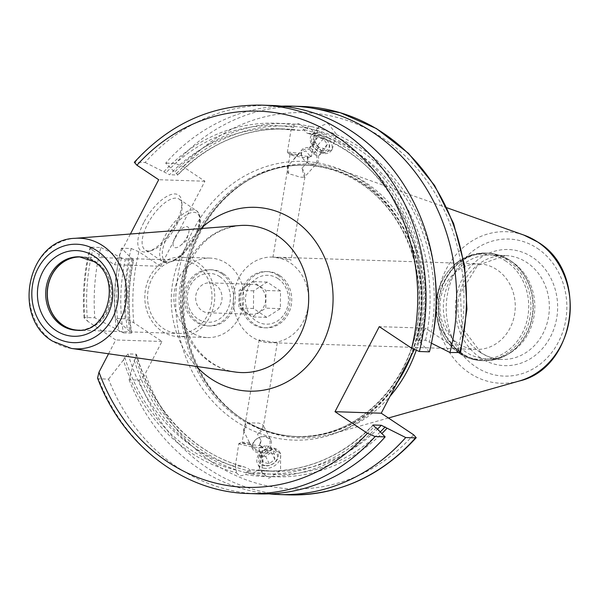<?xml version="1.0" encoding="UTF-8"?>
<svg xmlns="http://www.w3.org/2000/svg" width="600" height="600" viewBox="0 0 600 600"><rect width="100%" height="100%" fill="white"/><g stroke="black" fill="none" stroke-linecap="round" stroke-linejoin="round"><path stroke-width="0.45" stroke-dasharray="3 2.25" d="M108.555 353.782L115.748 339.968L87.57 321.195A188.197 165.547 91.9 0 1 92.67 250.26L114.42 264.75L130.417 234.022M414.263 349.74L425.498 328.163L379.275 326.647M429.428 351.84L420.45 342.803L418.537 341.528L417.577 339.968L417.18 340.132C438.877 251.317 385.808 151.913 307.185 133.245L303.39 129.435L303.788 127.042A176.715 155.445 91.9 0 1 420.45 342.803M431.423 343.192L425.572 340.23L417.577 339.968A171.225 150.623 91.9 0 0 307.582 133.335L307.185 133.245M460.567 352.515L457.882 349.74L425.498 328.163M92.67 250.26L89.992 247.485L90.795 247.17L100.86 247.5A194.31 170.925 -88.1 0 0 94.808 317.798L84.742 317.468L84.037 317.873L87.57 321.195M97.56 378.097L98.49 378.803L108.562 379.132A194.31 170.925 -88.1 0 0 258.78 493.875M271.507 105.458A194.31 170.925 -88.1 0 0 145.132 162.458L134.325 162.315M100.86 247.5L125.273 259.778A171.225 150.623 -88.1 0 0 123.36 332.843L94.808 317.798M134.28 360.45A176.715 155.445 -88.1 0 0 250.252 473.7L250.65 471.308C250.567 469.972 248.438 468.518 244.252 466.942C237.555 465.713 234.555 465.54 235.267 466.418L236.558 470.213L236.16 472.605A176.715 155.445 91.9 0 1 123.382 360.09L124.815 357.345L128.085 353.895L136.08 354.157L135.712 357.705L134.28 360.45L129.12 379.8L138.9 380.123C140.797 379.86 142.905 377.707 145.215 373.665L161.97 341.483L133.792 322.71L125.145 318.795L115.365 318.472L127.35 329.513L129.75 331.11L131.355 333.105L131.678 332.888C127.733 308.438 128.4 284.1 133.665 259.875L125.273 259.778M123.36 332.843L131.355 333.105A171.225 150.623 -88.1 0 1 133.267 260.04L132.308 258.48A174.285 153.308 -88.1 0 0 129.75 331.11M125.145 318.795A194.31 170.925 91.9 0 1 131.197 248.49L121.417 248.175L130.395 257.205L132.308 258.48M131.197 248.49L138.892 251.775L160.642 266.265L114.42 264.75M161.97 341.483L115.748 339.968M123.382 360.09L108.562 379.132M136.08 354.157L136.538 354.562C152.085 410.355 194.655 454.515 244.718 467.048L244.252 466.942A171.225 150.623 -88.1 0 1 136.08 354.157M119.49 256.853A176.715 155.445 -88.1 0 0 116.445 329.153M303.788 127.042L298.665 123.585L294.045 125.04L293.647 127.433L291.067 129.847L287.317 152.377A12.232 0.87 9.5 0 0 287.392 152.498A12.232 0.87 9.5 0 0 293.565 154.2A12.232 0.87 -170.5 0 0 311.34 156.488A12.232 0.87 -170.5 0 0 311.445 156.398A12.232 0.87 -170.5 0 0 309.743 155.648L307.373 157.23L307.327 162.525L301.868 168.233L304.38 177.218L317.49 162.69A10.087 6.863 41.2 0 1 311.295 164.265A10.087 6.863 41.2 0 1 308.558 163.32A10.087 6.863 41.2 0 1 302.865 158.325A10.087 6.863 41.2 0 1 302.31 149.385A10.087 6.863 41.2 0 1 308.505 147.817A10.087 6.863 41.2 0 1 317.212 154.185A10.087 6.863 41.2 0 1 317.49 162.69M145.132 162.458L163.762 171.81A176.715 155.445 91.9 0 1 294.045 125.04M376.185 427.838A176.715 155.445 91.9 0 1 245.903 474.615L239.97 476.025L236.16 472.605M372.952 425.377A171.225 150.623 91.9 0 1 265.815 471.007A171.225 150.623 91.9 0 1 251.558 469.77L246.3 472.222L245.903 474.615M163.762 171.81L169.545 174.743A171.225 150.623 91.9 0 1 277.035 128.738A171.225 150.623 91.9 0 1 291.293 129.983L300.308 130.387C304.763 130.2 307.252 129.525 307.763 128.37L308.16 125.977A176.715 155.445 -88.1 0 0 174.66 172.17L176.58 173.445L177.532 175.005L169.545 174.743M300.308 130.387A171.225 150.623 -88.1 0 0 285.03 129L277.035 128.738L291.293 129.983M434.505 271.62A176.715 155.445 -88.1 0 0 311.498 126.667L311.1 129.06L315.195 133.868L307.582 133.335M251.558 469.77C257.865 470.34 260.19 470.377 258.532 469.882L273.81 471.27A171.225 150.623 -88.1 0 0 377.49 429.15M261.24 446.865L256.08 449.482L250.56 444.668L243.923 431.61L247.282 422.82L259.013 423.09C263.175 424.905 264.48 425.895 262.935 426.045L257.543 434.408L261.038 440.475L259.455 444.975L261.24 446.865A12.232 0.87 -170.5 0 1 262.875 447.487A12.232 0.87 -170.5 0 1 262.95 447.615L259.192 470.145L258.532 469.882L253.98 471.998L253.583 474.39A176.715 155.445 -88.1 0 0 381.862 433.553M250.56 444.668A12.232 0.87 9.5 0 0 238.928 443.505A12.232 0.87 9.5 0 0 238.815 443.595L235.267 466.418A171.225 150.623 91.9 0 1 128.085 353.895M177.892 174.915L177.532 175.005A171.225 150.623 -88.1 0 1 285.03 129C244.185 128.317 208.478 143.625 177.892 174.915M130.395 257.205A176.715 155.445 -88.1 0 0 127.35 329.513M431.355 343.163A176.715 155.445 -88.1 0 0 432.308 338.752M121.417 248.175A194.31 170.925 -88.1 0 0 115.365 318.472M281.775 106.148A194.31 170.925 -88.1 0 0 165.69 163.132L174.66 172.17M308.16 125.977L311.498 126.667M253.583 474.39L250.252 473.7M129.12 379.8A194.31 170.925 -88.1 0 0 269.07 493.86M160.642 266.265L204.907 181.23L183.157 166.74L175.47 163.455L165.69 163.132M327.952 123.248L336.36 134.197L332.153 149.67L322.935 153.36L314.528 142.41L318.735 126.938L327.952 123.248M268.822 478.268L280.56 470.662L280.612 453.825L273.84 448.155L262.103 455.76L262.058 472.597L268.822 478.268M416.145 350.61A136.98 120.495 91.9 0 0 365.79 182.632A136.98 120.495 -88.1 0 0 341.002 170.183A136.98 120.495 -88.1 0 0 248.423 180.075A136.98 120.495 -88.1 0 0 183.773 297A136.98 120.495 -88.1 0 0 240.623 417.908A136.98 120.495 -88.1 0 0 242.61 419.257A136.98 120.495 91.9 0 0 332.362 433.845A136.98 120.495 91.9 0 0 390.06 396.232M513.21 262.627A51.983 45.72 91.9 0 0 512.46 262.118A51.983 45.72 -88.1 0 0 490.793 255.06A51.983 45.72 -88.1 0 0 445.222 292.725A51.983 45.72 -88.1 0 0 465.713 351.907A51.983 45.72 91.9 0 0 487.38 358.957A51.983 45.72 91.9 0 0 510.255 352.875L507.915 354.285A53.693 47.227 91.9 0 1 461.918 353.28A53.693 47.227 -88.1 0 1 445.455 279.862A53.693 47.227 -88.1 0 1 510.195 260.535A53.693 47.227 91.9 0 1 510.975 261.067A53.693 47.227 91.9 0 1 533.257 308.46A53.693 47.227 91.9 0 1 507.915 354.285C500.385 358.778 492.36 360.915 483.84 360.683A53.812 47.34 91.9 0 1 461.408 353.377A53.812 47.34 -88.1 0 1 440.19 292.11A53.812 47.34 -88.1 0 1 487.365 253.11L485.325 253.042A53.812 47.34 -88.1 0 0 438.15 292.043A53.812 47.34 -88.1 0 0 459.368 353.31A53.812 47.34 91.9 0 0 481.8 360.615A53.812 47.34 91.9 0 0 528.975 321.615A53.812 47.34 91.9 0 0 507.757 260.347A53.812 47.34 -88.1 0 0 485.325 253.042L469.688 255.458L455.595 263.438L437.73 292.005L439.028 326.737L458.985 353.19C466.005 357.832 473.61 360.308 481.8 360.615L483.84 360.683A53.812 47.34 91.9 0 0 531.015 321.683A53.812 47.34 91.9 0 0 509.798 260.415A53.812 47.34 -88.1 0 0 487.365 253.11C495.555 253.417 503.16 255.892 510.18 260.528L513.21 262.627A51.983 45.72 91.9 0 1 534.787 308.505A51.983 45.72 91.9 0 1 510.255 352.875M479.01 263.85A42.81 37.657 -88.1 0 1 496.853 269.663A42.81 37.657 91.9 0 1 513.727 318.397A42.81 37.657 91.9 0 1 476.205 349.418A42.81 37.657 91.9 0 1 458.362 343.605A42.81 37.657 -88.1 0 1 441.487 294.87A42.81 37.657 -88.1 0 1 479.01 263.85L279.66 257.317L286.507 258.022L291.067 260.145L280.657 258.39A42.81 37.657 -88.1 0 0 275.377 257.303A42.81 37.657 -88.1 0 0 272.423 257.077A42.81 37.657 -88.1 0 0 234.9 288.097A42.81 37.657 -88.1 0 0 251.775 336.832A42.81 37.657 -88.1 0 0 261.382 341.325L266.663 342.413L277.29 342.862L259.192 339.847L261.382 341.325A42.81 37.657 91.9 0 0 266.663 342.413A42.81 37.657 -88.1 0 0 269.618 342.645A42.81 37.657 -88.1 0 0 307.14 311.625A42.81 37.657 -88.1 0 0 290.265 262.89A42.81 37.657 -88.1 0 0 280.657 258.39L272.97 257.13L279.66 257.317M279.638 275.43A28.133 24.742 -88.1 0 0 267.915 271.612A28.133 24.742 -88.1 0 0 243.255 291.998A28.133 24.742 -88.1 0 0 254.347 324.022A28.133 24.742 91.9 0 0 266.07 327.84A28.133 24.742 91.9 0 0 290.73 307.455A28.133 24.742 91.9 0 0 279.638 275.43M259.455 444.975A9.172 0.652 -170.5 0 1 260.16 445.283A9.172 0.652 -170.5 0 1 260.22 445.373A9.172 0.652 -170.5 0 1 246.81 443.722A9.172 0.652 9.5 0 1 242.123 442.357A9.172 0.652 9.5 0 1 242.205 442.29L238.928 443.505M270.817 440.055A10.087 7.68 -27.1 0 0 265.942 436.612A10.087 7.68 -27.1 0 0 255.255 440.01A10.087 7.68 -27.1 0 0 252.855 449.25A10.087 7.68 -27.1 0 0 257.73 452.7A10.087 7.68 -27.1 0 0 268.41 449.303A10.087 7.68 -27.1 0 0 270.817 440.055L263.317 425.415L263.445 425.985L262.935 426.045A10.087 7.68 -27.1 0 1 257.543 434.408M301.868 168.233A10.087 6.863 41.2 0 1 304.38 177.218L299.97 177.188C294.728 175.305 290.978 174.24 288.728 173.993L288.255 165.435L297.735 155.243A9.172 0.652 9.5 0 0 290.048 154.62A9.172 0.652 9.5 0 0 290.1 154.71A9.172 0.652 9.5 0 0 294.735 155.977A9.172 0.652 -170.5 0 0 308.055 157.703L311.34 156.488M307.373 157.23A9.172 0.652 -170.5 0 1 308.138 157.627A9.172 0.652 -170.5 0 1 308.055 157.703M249.817 442.987A9.172 0.652 9.5 0 0 242.205 442.29M243.923 431.61A10.087 7.68 152.9 0 1 247.282 422.82M257.85 451.207A9.008 6.855 152.9 0 1 253.725 442.425A9.008 6.855 152.9 0 1 265.178 436.853A9.008 6.855 -27.1 0 1 269.295 445.635A9.008 6.855 -27.1 0 1 257.85 451.207M238.815 443.595A12.232 0.87 9.5 0 0 245.07 445.41A12.232 0.87 -170.5 0 0 262.95 447.615M297.735 155.243L299.062 153.45A12.232 0.87 9.5 0 0 287.317 152.377M299.062 153.45L305.812 150.892L309.743 155.648M308.183 163.132A9.008 6.12 -138.8 0 1 303.09 158.678A9.008 6.12 -138.8 0 1 308.13 149.295A9.008 6.12 41.2 0 1 317.16 158.243A9.008 6.12 41.2 0 1 310.62 163.972A9.008 6.12 -138.8 0 1 308.183 163.132L308.558 163.32M288.255 165.435A10.087 6.863 -138.8 0 0 288.728 173.993M277.897 275.377A28.133 24.742 91.9 0 1 288.983 307.403A28.133 24.742 91.9 0 1 264.33 327.788A28.133 24.742 91.9 0 1 252.6 323.97A28.133 24.742 91.9 0 1 241.507 291.938A28.133 24.742 91.9 0 1 266.168 271.56A28.133 24.742 91.9 0 1 277.897 275.377M277.987 278.603A24.457 21.518 91.9 0 1 285.487 312.053A24.457 21.518 91.9 0 1 255.998 320.858A24.457 21.518 -88.1 0 1 248.498 287.407A24.457 21.518 -88.1 0 1 277.987 278.603M266.79 317.377L253.447 308.49L253.642 290.835L267.195 282.075L280.538 290.97L280.343 308.618L266.79 317.377L252.255 316.905L238.913 308.01L239.108 290.362L252.66 281.603L266.01 290.49L265.808 308.145L252.255 316.905M253.447 308.49L238.913 308.01M280.343 308.618L265.808 308.145M280.538 290.97L266.01 290.49M267.195 282.075L252.66 281.603M253.642 290.835L239.108 290.362M259.192 286.312A14.985 13.178 91.9 0 1 265.103 303.368A14.985 13.178 91.9 0 1 251.97 314.228A14.985 13.178 91.9 0 1 245.722 312.195A14.985 13.178 91.9 0 1 239.812 295.132A14.985 13.178 91.9 0 1 252.945 284.28A14.985 13.178 91.9 0 1 259.192 286.312M209.34 282.847A14.985 13.178 -88.1 0 1 215.587 284.88A14.985 13.178 91.9 0 1 221.498 301.942A14.985 13.178 91.9 0 1 208.365 312.795A14.985 13.178 91.9 0 1 202.118 310.763A14.985 13.178 -88.1 0 1 196.208 293.707A14.985 13.178 -88.1 0 1 209.34 282.847L252.945 284.28M219.847 276.697A24.457 21.518 -88.1 0 0 190.358 285.502A24.457 21.518 -88.1 0 0 197.858 318.952A24.457 21.518 91.9 0 0 227.347 310.147A24.457 21.518 91.9 0 0 219.847 276.697M223.245 273.585A28.133 24.742 -88.1 0 0 211.515 269.767A28.133 24.742 -88.1 0 0 186.863 290.153A28.133 24.742 -88.1 0 0 197.947 322.178A28.133 24.742 -88.1 0 0 209.678 325.995A28.133 24.742 -88.1 0 0 234.337 305.61A28.133 24.742 -88.1 0 0 223.245 273.585M221.498 273.525A28.133 24.742 -88.1 0 0 209.775 269.707A28.133 24.742 -88.1 0 0 185.115 290.093A28.133 24.742 -88.1 0 0 196.208 322.118A28.133 24.742 91.9 0 0 207.93 325.935A28.133 24.742 91.9 0 0 232.59 305.55A28.133 24.742 91.9 0 0 221.498 273.525M207.548 337.553A39.75 34.965 91.9 0 0 242.392 308.745A39.75 34.965 91.9 0 0 226.725 263.49A39.75 34.965 -88.1 0 0 210.157 258.097A39.75 34.965 -88.1 0 0 175.312 286.897A39.75 34.965 -88.1 0 0 190.98 332.153A39.75 34.965 91.9 0 0 207.548 337.553L178.477 336.6A39.75 34.965 91.9 0 1 161.91 331.2A39.75 34.965 -88.1 0 1 146.243 285.945A39.75 34.965 -88.1 0 1 181.087 257.145A39.75 34.965 -88.1 0 1 197.655 262.538A39.75 34.965 91.9 0 1 213.322 307.793A39.75 34.965 91.9 0 1 178.477 336.6M178.583 333.465A36.615 32.205 91.9 0 0 210.683 306.93A36.615 32.205 91.9 0 0 196.245 265.245A36.615 32.205 -88.1 0 0 180.983 260.272A36.615 32.205 -88.1 0 0 148.882 286.808A36.615 32.205 -88.1 0 0 163.32 328.493A36.615 32.205 91.9 0 0 178.583 333.465L78.33 330.18M80.025 330.18A36.615 32.205 91.9 0 0 110.655 302.715A36.615 32.205 91.9 0 0 95.992 261.96A36.615 32.205 -88.1 0 0 82.425 257.093M79.957 256.837A36.75 32.332 -88.1 0 1 80.692 256.853A36.75 32.332 -88.1 0 1 96.015 261.84A36.75 32.332 91.9 0 1 110.505 303.683A36.75 32.332 91.9 0 1 78.285 330.315A36.75 32.332 91.9 0 1 77.55 330.278M204.907 181.23L158.692 179.715M143.82 222.465A33.63 14.047 123.7 0 0 148.62 251.43A33.63 14.047 123.7 0 0 175.8 223.515A33.63 14.047 123.7 0 0 181.748 201.712A33.63 14.047 123.7 0 0 167.1 196.252A33.63 14.047 123.7 0 0 143.82 222.465M182.062 205.185A30.578 12.765 -56.3 0 0 179.078 199.087A30.578 12.765 -56.3 0 0 147.593 224.055A30.578 12.765 123.7 0 0 145.17 249.983A30.578 12.765 123.7 0 0 151.95 250.388A30.578 12.765 123.7 0 0 176.663 225.007A30.578 12.765 -56.3 0 0 182.062 205.185L181.748 201.712M175.267 236.97A12.232 5.107 -56.3 0 1 185.333 226.77A12.232 5.107 -56.3 0 1 188.572 233.257A12.232 5.107 -56.3 0 1 186.9 237.353A12.232 5.107 123.7 0 1 180.368 245.58A12.232 5.107 123.7 0 1 173.602 246.585A12.232 5.107 123.7 0 1 175.267 236.97M311.775 134.88A12.533 8.52 -138.8 0 1 319.462 132.93A12.533 8.52 41.2 0 1 330.285 140.835A12.533 8.52 41.2 0 1 330.63 151.41A12.533 8.52 41.2 0 1 322.935 153.36A12.533 8.52 -138.8 0 1 312.12 145.447A12.533 8.52 -138.8 0 1 311.775 134.88L318.735 126.938M322.043 152.303A10.402 7.072 41.2 0 1 311.61 141.975A10.402 7.072 41.2 0 1 319.163 135.345A10.402 7.072 41.2 0 1 321.99 136.32A10.402 7.072 41.2 0 1 327.862 141.465A10.402 7.072 41.2 0 1 322.043 152.303M327.6 141.067A9.172 6.232 41.2 0 0 322.418 136.53A9.172 6.232 41.2 0 0 319.928 135.667A9.172 6.232 -138.8 0 0 313.275 141.51A9.172 6.232 -138.8 0 0 322.47 150.623A9.172 6.232 41.2 0 0 327.6 141.067L327.862 141.465M325.103 148.755L318.998 147.502L315.097 141.885L317.303 137.535L323.407 138.788L327.308 144.398L325.103 148.755L319.185 155.505L313.08 154.245L309.188 148.635L311.392 144.278L317.498 145.538L321.39 151.148L319.185 155.505M318.998 147.502L313.08 154.245M327.308 144.398L321.39 151.148M323.407 138.788L317.498 145.538M317.303 137.535L311.392 144.278M315.097 141.885L309.188 148.635M263.64 468.143A12.533 9.547 -27.1 0 0 276.915 463.92A12.533 9.547 -27.1 0 0 279.9 452.438A12.533 9.547 -27.1 0 0 273.84 448.155A12.533 9.547 152.9 0 0 260.565 452.37A12.533 9.547 152.9 0 0 257.58 463.86A12.533 9.547 152.9 0 0 263.64 468.143M272.61 449.145A10.402 7.92 -27.1 0 0 259.38 455.588A10.402 7.92 -27.1 0 0 264.142 465.728A10.402 7.92 -27.1 0 0 277.365 459.285A10.402 7.92 -27.1 0 0 272.61 449.145M265.005 465.457A9.172 6.982 152.9 0 1 260.812 456.518A9.172 6.982 152.9 0 1 272.475 450.832A9.172 6.982 -27.1 0 1 276.668 459.78A9.172 6.982 -27.1 0 1 265.005 465.457M274.282 453.9L268.178 452.647L262.635 456.893L263.197 462.39L269.303 463.65L274.845 459.405L274.282 453.9L270.668 446.842L264.562 445.59L259.02 449.835L259.582 455.332L265.688 456.592L271.23 452.347L270.668 446.842M268.178 452.647L264.562 445.59M274.845 459.405L271.23 452.347M262.635 456.893L259.02 449.835M263.197 462.39L259.582 455.332M269.303 463.65L265.688 456.592M200.962 228.54A91.965 80.895 -88.1 0 0 196.44 366.435M84.742 317.468A194.31 170.925 91.9 0 1 90.795 247.17M248.708 493.545A194.31 170.925 91.9 0 1 98.49 378.803M135.06 162.127A194.31 170.925 91.9 0 1 261.442 105.127M121.41 258.127A174.285 153.308 -88.1 0 0 118.852 330.757M418.537 341.528A174.285 153.308 -88.1 0 0 303.39 129.435M246.3 472.222A174.285 153.308 -88.1 0 0 374.265 426.562M293.647 127.433A174.285 153.308 -88.1 0 0 165.675 173.085M124.815 357.345A174.285 153.308 -88.1 0 0 236.558 470.213M425.572 340.23A171.225 150.623 -88.1 0 0 314.587 133.328M258.532 469.882A171.225 150.623 -88.1 0 0 273.81 471.27L265.815 471.007C306.66 471.69 342.368 456.39 372.952 425.092M311.1 129.06A174.285 153.308 91.9 0 1 429.435 341.88M380.25 431.933A174.285 153.308 91.9 0 1 253.98 471.998M176.58 173.445A174.285 153.308 91.9 0 1 307.763 128.37M250.65 471.308A174.285 153.308 91.9 0 1 135.712 357.705M301.845 106.455A194.31 170.925 -88.1 0 0 175.47 163.455M138.9 380.123A194.31 170.925 -88.1 0 0 289.118 494.873M133.792 322.71A188.197 165.547 91.9 0 1 138.892 251.775M183.157 166.74A188.197 165.547 91.9 0 1 383.002 138.21A188.197 165.547 91.9 0 1 457.882 349.74M413.618 434.775A188.197 165.547 91.9 0 1 145.215 373.665M397.5 381.952A139.425 122.648 91.9 0 1 235.695 421.185A139.425 122.648 -88.1 0 1 192.952 230.52A139.425 122.648 -88.1 0 1 361.08 180.33A139.425 122.648 91.9 0 1 409.23 359.415M361.17 183.555A135.757 119.422 91.9 0 1 414.69 338.123A135.757 119.422 91.9 0 1 295.688 436.5A135.757 119.422 91.9 0 1 239.093 418.072A135.757 119.422 -88.1 0 1 185.572 263.513A135.757 119.422 -88.1 0 1 304.582 165.127A135.757 119.422 -88.1 0 1 361.17 183.555M408.585 360.653A135.757 119.422 91.9 0 0 362.843 183.615A135.757 119.422 -88.1 0 0 306.248 165.188A135.757 119.422 -88.1 0 0 187.245 263.565A135.757 119.422 -88.1 0 0 240.765 418.125A135.757 119.422 91.9 0 0 297.353 436.553L295.688 436.5C359.04 440.513 418.485 377.235 419.055 304.335C420.952 255.638 397.62 207.42 360.788 183.442C343.41 171.975 324.675 165.877 304.582 165.127L306.248 165.188C285.337 164.595 265.56 169.868 246.915 180.983A135.885 119.528 -88.1 0 0 182.79 296.97A135.885 119.528 -88.1 0 0 239.183 416.903A135.885 119.528 -88.1 0 0 241.155 418.245C258.525 429.705 277.26 435.81 297.353 436.553A135.757 119.422 91.9 0 0 399.877 377.407M248.423 180.075L246.915 180.983A135.885 119.528 -88.1 0 1 363.353 183.517A135.885 119.528 91.9 0 1 411.435 355.17M397.178 382.56A135.885 119.528 91.9 0 1 241.155 418.245L240.623 417.908M519.135 381.053A75.825 66.705 91.9 0 1 469.447 372.975A75.825 66.705 91.9 0 1 442.725 276.915A75.825 66.705 91.9 0 1 523.912 235.095M537.36 248.362A68.565 60.315 91.9 0 1 558.382 342.12A68.565 60.315 91.9 0 1 475.702 366.803A68.565 60.315 91.9 0 1 454.68 273.045A68.565 60.315 91.9 0 1 537.36 248.362M480.405 357.757A58.095 51.105 91.9 0 1 462.592 278.317A58.095 51.105 91.9 0 1 532.65 257.407A58.095 51.105 91.9 0 1 550.463 336.847A58.095 51.105 91.9 0 1 480.405 357.757M480.248 352.38A51.983 45.72 91.9 0 1 459.757 293.205A51.983 45.72 91.9 0 1 505.327 255.532A51.983 45.72 91.9 0 1 526.995 262.59A51.983 45.72 91.9 0 1 547.485 321.772A51.983 45.72 91.9 0 1 501.915 359.438A51.983 45.72 91.9 0 1 480.248 352.38M506.04 261.233A52.74 46.395 -88.1 0 0 442.447 280.222A52.74 46.395 -88.1 0 0 458.618 352.343A52.74 46.395 91.9 0 0 522.21 333.353A52.74 46.395 91.9 0 0 506.04 261.233M78.285 330.315L76.838 330.27A36.75 32.332 91.9 0 0 109.05 303.63A36.75 32.332 91.9 0 0 94.56 261.788A36.75 32.332 -88.1 0 0 79.245 256.8L80.692 256.853M71.363 348.428A55.343 48.682 91.9 0 1 53.002 341.325A55.343 48.682 91.9 0 1 30.578 280.92A55.343 48.682 91.9 0 1 74.977 238.327M235.222 372.022A73.642 64.778 91.9 0 1 210.788 362.58A73.642 64.778 -88.1 0 1 180.945 282.195A73.642 64.778 -88.1 0 1 240.03 225.51C212.587 228.87 193.785 246.435 183.63 278.183C179.782 293.4 179.985 308.475 184.238 323.423C189.615 340.882 198.96 354.112 212.265 363.12C219.48 367.89 227.138 370.853 235.222 372.022M165.165 235.763A30.578 12.765 -56.3 0 1 196.65 210.795A30.578 12.765 -56.3 0 1 194.235 236.715A30.578 12.765 -56.3 0 1 162.743 261.683A30.578 12.765 -56.3 0 1 165.165 235.763M167.422 236.715A28.74 12 -56.3 0 1 194.01 212.34A28.74 12 -56.3 0 1 194.745 237.608A28.74 12 -56.3 0 1 168.165 261.99A28.74 12 -56.3 0 1 167.422 236.715M84.045 317.873C82.23 294.038 84.21 270.577 89.992 247.485M388.425 417.998L332.362 433.845M446.947 207.78L341.002 170.183M487.38 358.957L501.915 359.438C494.438 359.168 487.425 356.88 480.893 352.575L461.812 327.135L460.493 293.168L477.577 265.41L505.327 255.532L490.793 255.06M273.413 257.108L272.423 257.077M277.29 342.862L263.445 425.985M261.038 440.475L260.22 445.373M308.138 157.627L307.327 162.525M304.913 177.015L291.067 260.145M476.205 349.418L276.855 342.877M270.608 342.675L269.618 342.645M259.192 339.847L244.08 430.635M243.93 431.505L242.123 442.357M290.048 154.62L288.24 165.472M288.09 166.343L272.97 257.13M252.855 449.25L248.385 440.52M260.16 445.283L262.875 447.487M290.1 154.71L287.392 152.498M315.195 133.868L311.445 156.398M294.075 158.782L302.31 149.385M264.33 327.788L266.07 327.84M266.168 271.56L267.915 271.612M208.365 312.795L251.97 314.228M211.515 269.767L209.775 269.707M209.678 325.995L207.93 325.935M210.157 258.097L181.087 257.145M180.983 260.272L80.73 256.987M151.95 250.388L148.62 251.43M179.078 199.087L196.65 210.795C202.042 216.142 201.487 225.053 194.985 237.532C184.26 256.335 173.52 264.39 162.743 261.683L145.17 249.983M180.368 245.58L186.428 240.72L188.572 233.257M330.63 151.41L332.153 149.67M322.418 136.53L321.99 136.32M280.612 453.825L279.9 452.438M262.058 472.597L257.58 463.86"/><path stroke-width="0.9" d="M381.862 433.553A176.715 155.445 -88.1 0 0 387.082 428.197L381.3 425.265L373.312 425.002L374.265 426.562L376.185 427.838L385.155 436.875L375.09 436.545L367.395 433.26L335.01 411.69L379.275 326.647L411.66 348.225L419.355 351.51L429.428 351.84A194.31 170.925 -88.1 0 0 271.507 105.458L261.442 105.127A194.31 170.925 91.9 0 1 419.355 351.51M375.09 436.545A194.31 170.925 91.9 0 1 248.708 493.545C183.833 492.217 122.565 445.215 97.56 378.097L98.993 372.15L108.555 353.782M261.442 105.127C212.167 104.468 169.8 123.525 134.325 162.315L136.935 165.225L158.692 179.715L130.417 234.022M416.228 437.685C380.76 476.475 338.385 495.533 289.118 494.873A194.31 170.925 -88.1 0 0 415.493 437.873L416.228 437.685L413.618 434.775L381.233 413.205L335.01 411.69M415.493 437.873L405.72 437.55L387.082 428.197M372.952 425.377A171.225 150.623 91.9 0 0 373.312 425.002L372.952 425.092M381.233 413.205L414.263 349.74M459.765 352.83A194.31 170.925 -88.1 0 0 301.845 106.455L340.32 112.71L376.47 128.602L408.428 153.285L434.58 185.475L453.607 223.515L464.58 265.47L466.935 309.21L460.567 352.515L449.985 352.515L431.355 343.163M248.708 493.545L258.78 493.875A194.31 170.925 -88.1 0 0 385.155 436.875M432.308 338.752A176.715 155.445 -88.1 0 0 434.505 271.62M449.985 352.515A194.31 170.925 -88.1 0 0 292.072 106.132A194.31 170.925 -88.1 0 0 281.775 106.148M269.07 493.86A194.31 170.925 -88.1 0 0 279.337 494.55A194.31 170.925 -88.1 0 0 405.72 437.55M416.145 350.61A136.98 120.495 91.9 0 1 390.06 396.232M82.425 257.093A36.615 32.205 -88.1 0 0 80.73 256.987A36.615 32.205 -88.1 0 0 48.63 283.522A36.615 32.205 -88.1 0 0 63.068 325.207A36.615 32.205 91.9 0 0 78.33 330.18A36.615 32.205 91.9 0 0 80.025 330.18M77.55 330.278A36.75 32.332 91.9 0 1 62.97 325.327A36.75 32.332 -88.1 0 1 48.375 283.882A36.75 32.332 -88.1 0 1 79.957 256.837M98.993 372.15A188.197 165.547 -88.1 0 0 367.395 433.26M411.66 348.225A188.197 165.547 -88.1 0 0 336.788 136.695A188.197 165.547 -88.1 0 0 136.935 165.225M196.44 366.435A91.965 80.895 -88.1 0 0 210.817 378.675A91.965 80.895 -88.1 0 0 321.712 345.57A91.965 80.895 -88.1 0 0 293.513 219.81A91.965 80.895 -88.1 0 0 200.962 228.54M377.49 429.15A171.225 150.623 -88.1 0 0 381.3 425.265M385.17 426.923A174.285 153.308 91.9 0 1 380.25 431.933M408.585 360.653A135.757 119.422 91.9 0 1 399.877 377.407M411.435 355.17A135.885 119.528 91.9 0 1 397.178 382.56M519.135 381.053C576.48 368.145 589.2 272.445 537.938 242.138L523.912 235.095A75.825 66.705 91.9 0 1 537.638 241.987A75.825 66.705 91.9 0 1 569.505 318.202A75.825 66.705 91.9 0 1 519.135 381.053L388.425 417.998M79.245 256.8A36.75 32.332 -88.1 0 0 47.025 283.433A36.75 32.332 -88.1 0 0 61.515 325.275A36.75 32.332 91.9 0 0 76.838 330.27C107.812 334.043 122.558 277.897 93.922 261.6L79.245 256.8M94.403 256.41A42.87 37.71 91.9 0 1 107.55 315.03A42.87 37.71 91.9 0 1 55.86 330.465A42.87 37.71 -88.1 0 1 42.713 271.845A42.87 37.71 -88.1 0 1 94.403 256.41M97.267 250.913A49.238 43.305 91.9 0 1 112.365 318.24A49.238 43.305 91.9 0 1 52.995 335.962A49.238 43.305 91.9 0 1 37.898 268.635A49.238 43.305 91.9 0 1 97.267 250.913M102.765 245.73A55.343 48.682 91.9 0 1 123.863 311.303A55.343 48.682 91.9 0 1 71.363 348.428L235.222 372.022A73.642 64.778 91.9 0 0 305.085 322.62A73.642 64.778 91.9 0 0 277.013 235.365A73.642 64.778 -88.1 0 0 240.03 225.51L74.977 238.327A55.343 48.682 91.9 0 1 102.765 245.73M301.845 106.455L292.072 106.132M289.118 494.873L279.337 494.55M523.912 235.095L446.947 207.78M74.977 238.327C27.922 239.295 11.317 316.995 52.515 341.145L71.363 348.428"/></g></svg>
